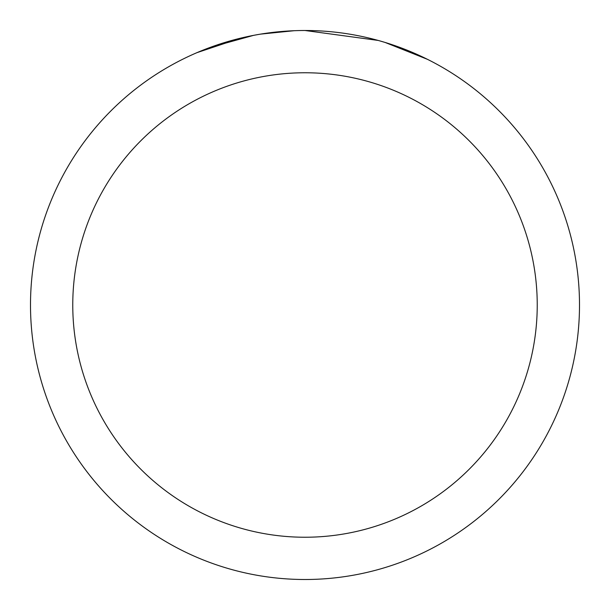 <?xml version="1.0" encoding="UTF-8"?>
<svg xmlns="http://www.w3.org/2000/svg" width="610" height="610" viewBox="0 0 610 610"><rect width="100%" height="100%" fill="white"/><g stroke="black" fill="none" stroke-linecap="round" stroke-linejoin="round"><path stroke-width="0.91" d="M313.006 30.622L318.938 30.851M355.782 35.243L357.437 35.555M305 30.5A274.5 274.5 0 0 1 579.5 305A274.5 274.5 0 0 1 305 579.5A274.5 274.5 0 0 1 30.5 305A274.5 274.5 0 0 1 305 30.5L378.147 40.428M380.083 40.969L385.101 42.448L427.328 59.277M305 72.765A232.235 232.235 0 0 1 537.235 305A232.235 232.235 0 0 1 305 537.235A232.235 232.235 0 0 1 72.765 305A232.235 232.235 0 0 1 305 72.765M258.571 34.457L253.546 35.365L210.29 47.359M274.82 32.162L281.439 31.514M196.969 52.651L239.982 38.316M242.94 37.606L253.546 35.365M263.977 33.588L271.953 32.498M273.211 32.345L275.552 32.086M279.609 31.674L286.807 31.102M294.165 30.713L260.5 34.129"/></g></svg>
